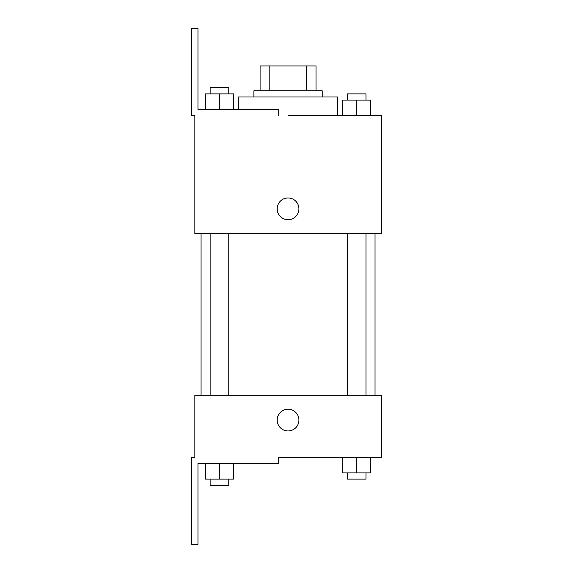 <?xml version="1.0" encoding="UTF-8"?>
<svg xmlns="http://www.w3.org/2000/svg" width="573" height="573" viewBox="0 0 573 573"><rect width="100%" height="100%" fill="white"/><g stroke="black" fill="none" stroke-linecap="round" stroke-linejoin="round"><path stroke-width="0.86" d="M269.826 90.785L269.826 65.931L260.092 65.931L260.092 90.785L260.092 65.931M269.826 65.931L316.01 65.931L316.01 90.785M306.283 90.785L306.283 65.931M253.882 96.995L253.882 90.785L322.227 90.785L322.227 96.995M356.65 115.639L356.65 100.103L342.668 100.103L342.668 115.639L337.762 115.639L337.762 96.995L238.347 96.995L238.347 109.422M288.054 115.639L381.253 115.639L370.631 115.639L370.631 100.103L356.65 100.103M277.182 208.837A10.873 10.873 0 0 1 293.491 199.418A10.873 10.873 0 0 1 293.491 218.249A10.873 10.873 0 0 1 277.182 208.837M278.736 115.639L278.736 109.422L197.964 109.422L197.964 28.65L191.747 28.65L191.747 115.639L194.856 115.639L194.856 233.691L381.253 233.691L381.253 115.639M194.856 395.234L381.253 395.234L381.253 457.361L278.736 457.361L278.736 463.578L197.964 463.578L197.964 544.35L191.747 544.35L191.747 457.361L194.856 457.361L194.856 395.234M277.182 420.088A10.873 10.873 0 0 1 293.491 410.669A10.873 10.873 0 0 1 293.491 429.499A10.873 10.873 0 0 1 277.182 420.088M342.668 457.361L342.668 472.897L370.631 472.897L370.631 457.361L370.631 472.897M356.65 472.897L356.65 457.361M365.968 472.897L365.968 479.114L347.331 479.114L347.331 472.897M205.478 463.578L205.478 479.114L233.44 479.114L233.44 463.578L233.44 479.114M219.459 479.114L219.459 463.578M228.777 479.114L228.777 485.324L210.141 485.324L210.141 479.114M370.631 115.639L370.631 100.103M365.968 100.103L365.968 93.886L347.331 93.886L347.331 100.103M205.478 109.422L205.478 93.886L233.44 93.886L233.44 109.422L233.44 93.886M219.459 109.422L219.459 93.886M228.777 93.886L228.777 87.676L210.141 87.676L210.141 93.886M375.036 395.234L375.036 233.691M201.066 395.234L201.066 233.691M347.331 233.691L347.331 395.234M365.968 233.691L365.968 395.234M228.777 395.234L228.777 233.691M210.141 395.234L210.141 233.691"/></g></svg>
